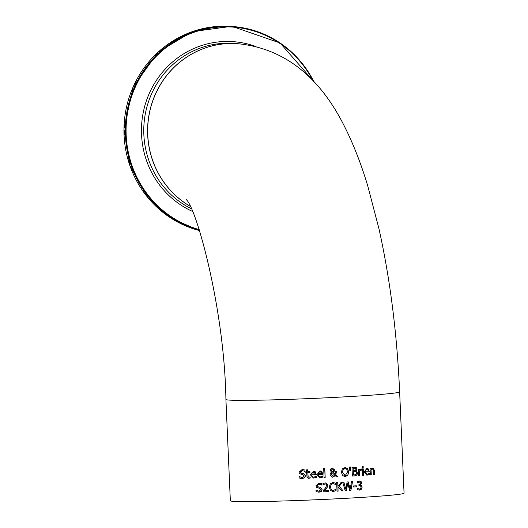 <?xml version="1.0" encoding="UTF-8"?>
<svg xmlns="http://www.w3.org/2000/svg" width="528" height="528" viewBox="0 0 528 528"><rect width="100%" height="100%" fill="white"/><g stroke="black" fill="none" stroke-linecap="round" stroke-linejoin="round"><path stroke-width="0.79" d="M360.228 482.255L359.271 482.051L357.41 482.922L357.37 481.701L359.891 481.041M359.39 481.041L361.046 481.437L361.799 482.995L360.459 485.113L361.528 485.608L362.135 487.179L361.541 489.179L359.66 490.096L357.502 489.694L357.449 488.459A86.942 2.732 -2.5 0 0 357.529 488.459L359.555 489.093L360.71 488.539L361.079 487.159L360.558 485.932L359.377 485.694A86.942 2.732 177.5 0 1 358.934 485.72L358.888 484.757A86.942 2.732 -2.5 0 0 359.238 484.737L360.756 483.179L359.641 482.057L358.162 482.394M359.297 485.687L359.799 485.694L359.297 485.687A86.651 2.719 177.5 0 1 358.934 485.707M357.449 488.453L359.476 489.093M359.555 489.093L359.192 489.093M359.311 481.034L360.961 481.43L361.72 482.988L360.38 485.107L361.449 485.602L362.056 487.172L361.456 489.172L359.073 490.096M359.581 490.09L359.099 490.096M357.489 482.929A86.942 2.732 177.5 0 1 357.423 482.935L358.241 482.394M316.213 476.243A86.942 2.732 -2.5 0 0 316.279 476.243L316.331 477.437L313.434 478.078L310.438 474.863L313.46 471.253L315.46 471.893L316.331 474.685A86.942 2.732 177.5 0 1 311.619 474.89L311.85 475.972L312.84 476.949L313.982 477.127L316.213 476.243L316.252 477.431L313.394 478.078M313.375 471.247L315.374 471.887L316.252 474.679A86.651 2.719 177.5 0 1 311.533 474.883L312.213 476.593L313.566 477.121M313.698 472.157L312.008 472.718L311.579 474.052A86.942 2.732 -2.5 0 0 315.183 473.9L314.741 472.606L313.434 472.157L312.088 472.725L311.579 474.052M313.46 471.253L313.909 471.253M302.617 470.573L300.234 471.999L301.534 473.306L303.488 473.689L305.441 475.801L304.676 477.675L301.402 478.553M302.339 478.566L299.191 478.012L299.132 476.56A86.942 2.732 -2.5 0 0 299.224 476.56L302.207 477.569L304.24 476.038L303.026 474.758L299.693 473.722L299.006 472.177L302.095 469.57L304.913 470.026L304.973 471.405A86.942 2.732 177.5 0 1 304.88 471.405L302.221 470.567L300.326 472.006L301.62 473.312L303.574 473.695L305.527 475.807L304.762 477.682L302.254 478.559M299.138 476.553L302.122 477.569M302.207 477.569L301.759 477.563M302.577 470.567L302.135 470.56M304.913 470.026L304.887 471.398M302.92 469.583L304.828 470.019M322.654 475.966L322.707 477.14L319.915 477.787M319.889 470.963L321.849 471.596L322.707 474.395A86.651 2.719 177.5 0 1 318.087 474.599L318.754 476.309L320.08 476.837M320.206 471.867L318.549 472.435L318.133 473.768A86.942 2.732 -2.5 0 0 321.664 473.609L321.222 472.316L319.942 471.867L318.628 472.441L318.133 473.768M318.166 474.606L318.417 475.735L319.453 476.698L320.483 476.843L322.667 475.952A86.942 2.732 -2.5 0 0 322.733 475.952L322.786 477.147L319.955 477.794L317.018 474.58L319.968 470.963L321.928 471.603L322.786 474.395A86.942 2.732 177.5 0 1 318.166 474.606L318.087 474.599M319.968 470.963L320.41 470.969M310.2 478.045L308.035 478.177L307.065 477.398L306.636 472.626A86.942 2.732 177.5 0 1 305.844 472.659L305.804 471.748A86.942 2.732 -2.5 0 0 306.596 471.722L306.517 469.847A86.942 2.732 -2.5 0 0 307.692 469.801L307.771 471.669A86.942 2.732 -2.5 0 0 309.916 471.583L309.956 472.494A86.942 2.732 177.5 0 1 307.811 472.58L308.167 476.942L310.088 477.061A86.942 2.732 -2.5 0 0 310.154 477.055L310.2 478.045L308.53 478.269M306.636 472.626L306.55 472.619A86.651 2.719 177.5 0 1 305.844 472.652M307.606 469.801L307.771 471.669M310.075 477.068L310.114 478.038M308.167 476.942L309.085 477.305M307.811 472.58L308.081 476.936M309.956 472.494L309.877 472.487A86.651 2.719 177.5 0 1 307.725 472.573M309.837 471.59L309.877 472.487M324.713 468.369L325.109 477.431A86.651 2.719 177.5 0 1 324.073 477.477L323.677 468.422A86.942 2.732 -2.5 0 0 324.786 468.369L325.182 477.437A86.942 2.732 177.5 0 1 324.073 477.49M335.346 475.695L332.409 477.246L330.026 474.817L330.469 473.194L331.505 472.204L330.264 470.329L330.799 468.91L332.455 468.204L334.686 469.894L334.409 471.095L333.142 472.138L335.24 474.151L335.24 471.629A86.942 2.732 -2.5 0 0 336.349 471.577L335.894 474.764L338.006 476.804A86.942 2.732 177.5 0 1 336.56 476.876L335.267 475.688L332.369 477.246M338.006 476.804L337.933 476.797A86.651 2.719 177.5 0 1 336.554 476.87M335.894 474.764L337.933 476.797M336.27 471.577L335.815 474.758M335.24 474.151L333.142 472.138M332.376 468.197L334.607 469.887L334.33 471.088L333.062 472.131M332.455 468.204L332.831 468.204M332.072 472.593L331.208 474.474L333.089 476.289L334.831 475.207L331.993 472.586L331.129 474.467L333.01 476.282M333.406 471.002L333.577 470.065L332.442 468.937L331.393 470.217L331.571 470.989L332.581 471.748L333.406 471.002M332.541 468.937L331.313 470.21L331.571 470.989M331.65 470.989L332.581 471.748M344.791 467.551L347.477 468.58L348.592 471.874L347.767 475.266L344.698 476.599M345.206 468.554L343.048 469.55L342.487 472.21L344.863 475.596M345.226 475.603L347.549 471.94L346.764 469.352L344.916 468.554L343.127 469.55L342.566 472.217L345.226 475.603M345.167 468.547L344.837 468.547M344.87 467.557L347.549 468.58L348.671 471.88L347.846 475.273L345.259 476.599L342.553 475.563L341.418 472.276L342.263 468.871L345.378 467.557M345.187 476.599L344.738 476.599M356.895 475.048L354.658 475.886A86.942 2.732 177.5 0 1 352.374 476.018L351.991 467.339A86.942 2.732 -2.5 0 0 354.103 467.214L356.195 467.438L357.08 468.996L356.057 470.963L357.621 473.035L356.895 475.048L354.578 475.88A86.651 2.719 177.5 0 1 352.374 476.005M356.057 470.963L357.542 473.029L356.816 475.042M356.195 467.438L357.001 468.989L355.978 470.917M355.298 467.194L356.116 467.438M355.839 471.834L354.446 471.695A86.942 2.732 177.5 0 1 353.252 471.761L353.39 474.969A86.942 2.732 -2.5 0 0 354.248 474.923L356.024 474.448L356.539 473.147L355.839 471.834L355.219 471.682M355.76 471.827L354.367 471.689A86.651 2.719 177.5 0 1 353.173 471.755L353.39 474.969M355.555 468.343L354.11 468.197A86.942 2.732 177.5 0 1 353.093 468.257L353.206 470.798A86.942 2.732 -2.5 0 0 354.407 470.732L355.601 470.369L355.997 469.22L354.948 468.184M355.476 468.336L354.031 468.197A86.651 2.719 177.5 0 1 353.014 468.257L353.206 470.798M350.519 467.036L350.434 470.415A86.651 2.719 177.5 0 1 349.78 470.448L349.397 467.095A86.942 2.732 -2.5 0 0 350.599 467.029L350.513 470.422A86.942 2.732 177.5 0 1 349.78 470.461M363.521 475.339A86.942 2.732 177.5 0 1 362.551 475.398L362.267 468.884A86.942 2.732 -2.5 0 0 363.231 468.824L363.436 475.332A86.651 2.719 177.5 0 1 362.551 475.391M363.152 468.831L363.436 475.332M361.02 468.956L361.416 468.963L361.462 470.105A86.651 2.719 177.5 0 1 361.456 470.105L361.548 470.111A86.942 2.732 177.5 0 1 361.495 470.111L359.476 470.956L359.68 475.583A86.942 2.732 177.5 0 1 358.697 475.642L358.413 469.128A86.942 2.732 -2.5 0 0 359.396 469.069L359.436 470.039L359.317 469.069M361.495 470.111L359.396 470.95L359.601 475.576A86.651 2.719 177.5 0 1 358.697 475.629M359.436 470.039L361.416 468.963M361.099 468.956L361.495 468.97L361.548 470.111M369.283 474.56L366.901 475.233L364.399 472.052L366.861 468.402L368.518 469.022L369.263 471.808A86.942 2.732 177.5 0 1 365.369 472.065L366.439 474.131L367.343 474.276L369.171 473.365A86.942 2.732 -2.5 0 0 369.23 473.359L369.283 474.56L366.854 475.233M368.518 469.022L369.178 471.801A86.651 2.719 177.5 0 1 365.29 472.058L366.993 474.276M366.782 468.395L368.438 469.016M366.861 468.402L367.237 468.402M369.145 473.398L369.197 474.553M367.93 469.742L366.848 469.306L365.66 469.894L365.336 471.227A86.942 2.732 -2.5 0 0 368.313 471.029L367.93 469.742M367.066 469.306L365.66 469.894M365.746 469.894L365.336 471.227M363.125 466.6L363.172 467.729A86.651 2.719 177.5 0 1 362.155 467.795L362.109 466.666A86.942 2.732 -2.5 0 0 363.205 466.594L363.172 467.729M363.257 467.735A86.942 2.732 177.5 0 1 362.155 467.808M371.065 469.953L371.276 474.824A86.942 2.732 177.5 0 1 370.346 474.89L370.062 468.369A86.942 2.732 -2.5 0 0 370.993 468.31L371.026 469.029L372.907 468.006L374.458 470.356L374.642 474.586A86.942 2.732 177.5 0 1 373.732 474.652L373.329 469.491L372.451 469.069L370.979 469.946L371.191 474.817A86.651 2.719 177.5 0 1 370.346 474.877M374.642 474.586L374.557 474.58A86.651 2.719 177.5 0 1 373.732 474.639M372.629 469.062L370.979 469.946M372.563 467.999L374.372 470.349L374.557 474.58M371.026 469.029L370.907 468.316M319.328 484.196L317.077 485.635L318.305 486.935L320.159 487.304L322.021 489.416L321.295 491.297L318.193 492.188M319.612 483.206L321.42 483.635L321.486 485.014A86.651 2.719 177.5 0 1 321.466 485.014M316.034 490.195A86.942 2.732 -2.5 0 0 316.127 490.195L318.952 491.198L320.879 489.661L319.724 488.38L316.562 487.357L315.909 485.813L318.826 483.199L321.506 483.641L321.565 485.021A86.942 2.732 177.5 0 1 321.479 485.021L318.952 484.189L317.156 485.641L318.384 486.935L320.239 487.311L322.1 489.423L321.374 491.304L319.084 492.195L316.1 491.647L316.034 490.195L318.872 491.192M318.952 491.198L318.529 491.192M319.288 484.189L318.872 484.189M328.561 491.601A86.942 2.732 177.5 0 1 323.156 491.852L323.103 490.624L325.136 488.433L326.733 485.258L326.258 484.189L325.169 483.886L323.096 484.737A86.942 2.732 177.5 0 1 323.03 484.737L322.978 483.503L325.684 482.882L327.921 485.14L327.545 486.895L324.218 490.796A86.942 2.732 -2.5 0 0 328.515 490.598L328.482 491.594A86.651 2.719 177.5 0 1 323.156 491.845M328.436 490.598L328.482 491.594M324.218 490.796L326.443 488.44M327.545 486.895L326.363 488.433M325.644 482.876L327.842 485.133L327.466 486.895M325.38 483.886L323.017 484.73M335.808 489.271A86.942 2.732 -2.5 0 0 335.894 489.265L335.953 490.644L333.333 491.522L330.515 490.519L329.287 487.225L330.218 483.866L332.963 482.533L335.623 483.133L335.683 484.526A86.942 2.732 177.5 0 1 335.597 484.526L332.996 483.516L331.135 484.506L330.482 487.166L331.393 489.753L333.3 490.525L335.808 489.271L335.874 490.637L332.752 491.515M333.386 483.516L331.056 484.499L330.403 487.159L331.313 489.746L333.227 490.519M333.3 490.525L332.957 490.519M332.884 482.526L335.544 483.127L335.603 484.519A86.651 2.719 177.5 0 1 335.584 484.519M333.353 483.516L332.917 483.509M332.963 482.533L333.571 482.533M333.254 491.515L332.792 491.522M343.134 490.862A86.942 2.732 177.5 0 1 341.695 490.941L338.389 487.054L337.92 487.648L338.072 491.119A86.651 2.719 177.5 0 1 337.029 491.172L336.646 482.5A86.942 2.732 -2.5 0 0 337.768 482.44L337.946 486.433L341.207 482.262A86.942 2.732 -2.5 0 0 342.553 482.189L339.266 486.248L343.055 490.855A86.651 2.719 177.5 0 1 341.689 490.928M338.461 487.06L337.92 487.648M337.999 487.654L338.072 491.119M338.151 491.126A86.942 2.732 177.5 0 1 337.029 491.185M339.266 486.248L343.055 490.855M342.467 482.196L339.187 486.242M337.946 486.433L337.689 482.447M348.163 481.886L350.183 489.073L351.483 481.694A86.942 2.732 -2.5 0 0 352.526 481.635L350.889 490.433A86.942 2.732 177.5 0 1 349.681 490.499L347.714 483.391L346.414 490.684A86.942 2.732 177.5 0 1 345.206 490.75L342.718 482.183A86.942 2.732 -2.5 0 0 343.853 482.123L345.82 489.232L343.774 482.123M347.714 483.391L346.335 490.677A86.651 2.719 177.5 0 1 345.2 490.743M352.447 481.642L350.81 490.426A86.651 2.719 177.5 0 1 349.681 490.492M345.82 489.232L347.134 481.939A86.942 2.732 -2.5 0 0 348.236 481.879L350.183 489.073M356.393 486.829A86.942 2.732 177.5 0 1 353.39 487.007L353.344 485.951A86.942 2.732 -2.5 0 0 356.347 485.78L356.314 486.829A86.651 2.719 177.5 0 1 353.39 487.001M356.268 485.78L356.314 486.829M340.527 498.604A86.942 2.732 -2.5 0 0 404.059 493.198L399.637 391.908A86.942 2.732 177.5 0 1 336.105 397.32A86.942 2.732 177.5 0 1 225.918 399.491L230.34 500.782A86.942 2.732 -2.5 0 0 340.527 498.604M399.637 391.908C397.036 333.584 390.146 279.213 378.979 228.809L367.706 185.744C361.126 163.832 353.311 143.913 344.276 125.994C326.251 90.05 294.512 49.111 237.428 43.666A86.942 83.741 94 0 0 227.634 43.58A86.942 83.741 94 0 0 149.998 110.477A86.942 83.741 94 0 0 189.948 206.144M191.129 208.619A86.942 83.741 -86 0 1 146.593 108.161A86.942 83.741 -86 0 1 233.528 43.395L237.395 43.659A86.942 83.741 94 0 0 237.356 43.659A86.942 83.741 94 0 0 151.186 105.613A86.942 83.741 94 0 0 189.974 206.197M199.531 230.584A103.726 99.904 -86 0 1 125.222 113.989A103.726 99.904 -86 0 1 231.046 26.4L192.265 31.66L158.321 51.942L133.234 86.665L123.941 128.918L129.829 165.488L147.774 197.512L171.145 218.255L199.531 230.584M313.83 81.556A103.726 99.904 94 0 0 232.393 26.492A103.726 99.904 94 0 0 126.687 113.322A103.726 99.904 94 0 0 199.439 230.3M199.208 229.601A103.151 99.35 -86 0 1 147.682 66.198A103.151 99.35 -86 0 1 312.939 80.619M256.093 46.636A88.658 85.391 94 0 0 147.629 97.416A88.658 85.391 94 0 0 192.357 211.358M186.285 199.657C196.119 207.352 224.453 308.233 225.918 399.491M231.046 26.4L232.393 26.492L280.117 43.006L313.889 81.616"/></g></svg>
